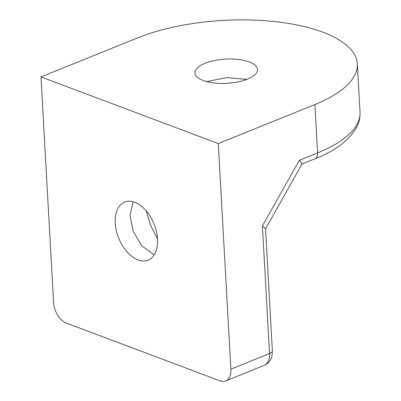 <?xml version="1.0" encoding="UTF-8"?>
<svg xmlns="http://www.w3.org/2000/svg" width="401" height="401" viewBox="0 0 401 401"><rect width="100%" height="100%" fill="white"/><g stroke="black" fill="none" stroke-linecap="round" stroke-linejoin="round"><path stroke-width="0.6" d="M203.212 80.521A31.293 12.125 -3.2 0 0 237.888 81.929A31.293 12.125 -3.2 0 0 257.477 69.468A31.293 12.125 -3.2 0 0 249.262 61.914A31.293 12.125 -3.2 0 0 214.585 60.506A31.293 12.125 -3.2 0 0 194.991 72.962A31.293 12.125 -3.2 0 0 203.212 80.521M157.503 238.941L150.606 225.352L146.134 210.791M133.147 201.773L130.004 215.342L133.207 231.392L141.618 245.628L152.806 253.918L154.43 254.445M137.994 259.903A31.293 19.037 68 0 1 116.34 230.68A31.293 19.037 68 0 1 124.661 202.084A31.293 19.037 68 0 1 134.771 202.299A31.293 19.037 68 0 1 156.42 231.517A31.293 19.037 68 0 1 148.104 260.114A31.293 19.037 68 0 1 137.994 259.903M299.341 160.255L317.592 152.881L314.89 104.546L218.279 143.578L40.972 76.927L53.584 302.509A17.509 10.652 -112 0 0 66.305 323.066L219.974 380.83A17.509 10.652 -112 0 0 225.628 380.95A17.509 10.652 -112 0 0 230.891 369.161L269.537 353.547L262.404 225.984L299.341 160.255C302.098 163.809 302.735 164.761 301.256 163.112M218.279 143.578L230.891 369.161M314.89 104.546A131.297 50.877 -3.2 0 0 357.326 63.889A131.297 50.877 -3.2 0 0 322.845 32.185A131.297 50.877 -3.2 0 0 137.583 37.889L40.972 76.927M206.64 81.609L226.595 77.639L246.866 79.358M225.628 380.95L264.274 365.336A17.509 10.652 -112 0 0 269.537 353.547A8.752 3.393 176.8 0 0 272.364 350.84L265.532 228.65L262.404 225.984M265.547 228.856L301.988 164.009L314.96 158.776A8.752 5.323 68 0 0 317.592 152.881A131.297 50.877 -3.2 0 0 360.028 112.225L357.326 63.889M272.364 350.84C272.179 355.376 271.713 358.038 270.961 358.825C269.537 361.877 267.312 364.048 264.274 365.336M314.96 158.776C334.815 151.237 348.73 140.721 356.705 127.227C359.166 122.43 360.273 117.433 360.028 112.225"/></g></svg>
